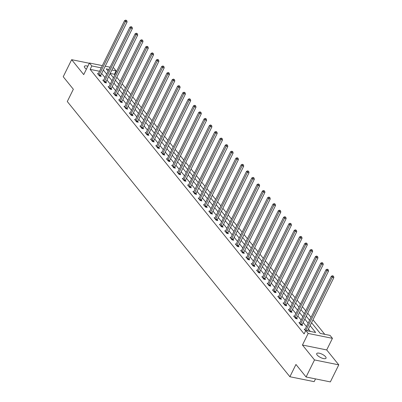 <?xml version="1.0" encoding="UTF-8"?>
<svg xmlns="http://www.w3.org/2000/svg" width="402" height="402" viewBox="0 0 402 402"><rect width="100%" height="100%" fill="white"/><g stroke="black" fill="none" stroke-linecap="round" stroke-linejoin="round"><path stroke-width="0.6" d="M325.575 356.735A5.196 1.819 26.3 0 0 320.65 353.604A5.196 1.819 26.3 0 0 316.716 353.579A5.196 1.819 26.3 0 0 317.178 355.036A5.196 1.819 26.3 0 0 322.097 358.162A5.196 1.819 26.3 0 0 326.032 358.187A5.196 1.819 26.3 0 0 325.575 356.735M87.857 66.224A5.196 1.819 26.3 0 0 84.39 66.355A5.196 1.819 26.3 0 0 84.852 67.807A5.196 1.819 26.3 0 0 86.39 69.189M311.56 322.7L320.223 333.409L330.062 335.404L332.439 338.343L308.173 333.434L305.796 330.489L315.635 332.484L310.103 325.645M326.71 349.936L302.445 345.027L314.51 359.941L306.083 376.991L330.349 381.9L338.775 364.85L326.71 349.936L332.439 338.343M315.52 378.9L314.158 381.654L289.892 376.744L67.285 101.535L73.35 89.259L63.225 76.737L71.651 59.687L83.716 74.606L89.445 63.013L102.339 65.621M112.987 67.777L113.711 67.923L116.088 70.863L111.882 70.013M114.861 74.842L114.404 74.275L116.088 70.863M324.751 334.328L312.997 319.796M311.027 317.364L307.696 313.243M305.726 310.806L302.394 306.686M300.425 304.254L297.093 300.133M295.123 297.696L291.792 293.581M289.822 291.143L286.485 287.023M284.521 284.591L281.184 280.47M279.219 278.033L275.883 273.913M273.913 271.481L270.581 267.36M268.611 264.923L265.28 260.808M263.31 258.37L259.978 254.25M258.009 251.818L254.677 247.697M252.707 245.26L249.376 241.14M247.406 238.708L244.074 234.587M242.104 232.15L238.773 228.029M236.803 225.597L233.472 221.477M231.502 219.045L228.17 214.924M226.2 212.487L222.869 208.367M220.899 205.935L217.567 201.814M215.598 199.377L212.261 195.256M210.296 192.824L206.96 188.704M204.99 186.272L201.658 182.151M199.688 179.714L196.357 175.594M194.387 173.161L191.056 169.041M189.086 166.604L185.754 162.483M183.784 160.051L180.453 155.931M178.483 153.499L175.151 149.378M173.182 146.941L169.85 142.821M167.88 140.388L164.549 136.268M162.579 133.831L159.247 129.71M157.277 127.278L153.946 123.158M151.976 120.726L148.645 116.605M146.675 114.168L143.338 110.047M141.373 107.615L138.037 103.495M136.072 101.058L132.735 96.937M130.766 94.505L127.434 90.385M125.464 87.953L122.133 83.832M120.163 81.395L116.831 77.274M314.51 359.941L338.775 364.85M89.319 63.265L71.651 59.687M114.404 74.275L110.193 73.42M99.545 71.265L90.138 69.365L304.113 333.901L305.796 330.489M310.319 331.409L308.419 329.057M306.45 326.62L303.118 322.499M301.148 320.067L297.817 315.947M295.847 313.515L292.515 309.394M290.546 306.957L287.214 302.837M285.244 300.405L281.913 296.284M279.943 293.847L276.611 289.726M274.641 287.294L271.31 283.174M269.34 280.742L266.003 276.621M264.039 274.184L260.702 270.064M258.737 267.631L255.401 263.511M253.431 261.074L250.099 256.953M248.129 254.521L244.798 250.401M242.828 247.969L239.497 243.848M237.527 241.411L234.195 237.291M232.225 234.858L228.894 230.738M226.924 228.301L223.592 224.18M221.623 221.748L218.291 217.628M216.321 215.196L212.99 211.075M211.02 208.638L207.688 204.517M205.718 202.085L202.387 197.965M200.417 195.528L197.086 191.407M195.116 188.975L191.779 184.855M189.814 182.423L186.478 178.302M184.513 175.865L181.176 171.744M179.207 169.312L175.875 165.192M173.905 162.755L170.574 158.634M168.604 156.202L165.272 152.082M163.302 149.65L159.971 145.529M158.001 143.092L154.669 138.971M152.7 136.539L149.368 132.419M147.398 129.982L144.067 125.861M142.097 123.429L138.765 119.309M136.796 116.876L133.464 112.756M131.494 110.319L128.163 106.198M126.193 103.766L122.861 99.646M120.891 97.209L117.555 93.088M115.59 90.656L112.253 86.536M110.289 84.103L106.952 79.983M104.982 77.546L101.651 73.425M98.349 73.697L97.475 73.521L99.515 76.038L101.153 76.37L100.606 75.692M103.651 80.249L102.776 80.073L104.816 82.596L106.455 82.928L105.907 82.244M108.952 86.802L108.078 86.626L110.118 89.149L111.756 89.48L111.208 88.802M114.253 93.359L113.379 93.184L115.419 95.701L117.057 96.033L116.51 95.354M119.555 99.912L118.68 99.736L120.721 102.259L122.364 102.59L121.811 101.912M124.856 106.47L123.987 106.294L126.022 108.811L127.665 109.143L127.112 108.465M130.158 113.022L129.288 112.846L131.323 115.369L132.967 115.701L132.414 115.017M135.459 119.575L134.59 119.399L136.625 121.922L138.268 122.253L137.715 121.575M140.76 126.133L139.891 125.957L141.931 128.474L143.569 128.806L143.017 128.127M146.062 132.685L145.192 132.509L147.232 135.032L148.871 135.363L148.318 134.685M151.363 139.243L150.494 139.067L152.534 141.584L154.172 141.916L153.624 141.238M156.664 145.795L155.795 145.619L157.835 148.142L159.473 148.474L158.926 147.79M161.966 152.348L161.096 152.172L163.137 154.695L164.775 155.026L164.227 154.348M167.267 158.906L166.398 158.73L168.438 161.247L170.076 161.579L169.528 160.9M172.574 165.458L171.699 165.282L173.739 167.805L175.378 168.136L174.83 167.458M177.875 172.016L177.001 171.84L179.041 174.357L180.679 174.689L180.131 174.011M183.176 178.568L182.302 178.393L184.342 180.915L185.98 181.247L185.433 180.563M188.478 185.121L187.603 184.945L189.643 187.468L191.282 187.799L190.734 187.121M193.779 191.679L192.905 191.503L194.945 194.02L196.588 194.352L196.035 193.674M199.08 198.231L198.211 198.055L200.246 200.578L201.889 200.91L201.337 200.231M204.382 204.789L203.512 204.613L205.548 207.13L207.191 207.462L206.638 206.784M209.683 211.341L208.814 211.166L210.854 213.688L212.492 214.02L211.939 213.336M214.985 217.894L214.115 217.718L216.155 220.241L217.794 220.572L217.241 219.894M220.286 224.452L219.417 224.276L221.457 226.793L223.095 227.13L222.542 226.447M225.587 231.004L224.718 230.828L226.758 233.351L228.396 233.683L227.849 233.004M230.889 237.562L230.019 237.386L232.06 239.904L233.698 240.235L233.15 239.557M236.19 244.114L235.321 243.939L237.361 246.461L238.999 246.793L238.451 246.109M241.491 250.667L240.622 250.491L242.662 253.014L244.3 253.345L243.753 252.667M246.798 257.225L245.923 257.049L247.964 259.566L249.602 259.903L249.054 259.22M252.099 263.777L251.225 263.601L253.265 266.124L254.903 266.456L254.355 265.777M257.401 270.335L256.526 270.159L258.566 272.677L260.205 273.008L259.657 272.33M262.702 276.888L261.828 276.712L263.868 279.234L265.511 279.566L264.958 278.882M268.003 283.44L267.134 283.264L269.169 285.787L270.812 286.118L270.26 285.44M273.305 289.998L272.435 289.822L274.471 292.339L276.114 292.676L275.561 291.993M278.606 296.55L277.737 296.374L279.772 298.897L281.415 299.229L280.862 298.55M283.907 303.108L283.038 302.932L285.078 305.45L286.716 305.781L286.164 305.103M289.209 309.661L288.34 309.485L290.38 312.007L292.018 312.339L291.465 311.656M294.51 316.213L293.641 316.037L295.681 318.56L297.319 318.892L296.766 318.213M299.812 322.771L298.942 322.595L300.982 325.117L302.621 325.449L302.073 324.766M305.113 329.323L304.244 329.148L305.62 330.851M302.445 345.027L308.173 333.434M90.138 69.365L91.822 65.953L89.445 63.013M306.083 376.991L295.957 364.468L289.892 376.744M108.997 69.43L106.254 68.873L108.128 71.189M110.093 73.626L113.429 77.747M115.399 80.179L118.731 84.299M120.7 86.737L124.032 90.852M126.002 93.289L129.333 97.41M131.303 99.842L134.635 103.962M136.605 106.399L139.936 110.52M141.906 112.952L145.238 117.072M147.207 119.51L150.539 123.625M152.509 126.062L155.84 130.183M157.81 132.615L161.142 136.735M163.112 139.172L166.443 143.293M168.413 145.725L171.744 149.845M173.714 152.283L177.051 156.398M179.016 158.835L182.352 162.956M184.317 165.388L187.654 169.508M189.623 171.945L192.955 176.066M194.925 178.498L198.256 182.619M200.226 185.056L203.558 189.171M205.528 191.608L208.859 195.729M210.829 198.161L214.16 202.281M216.13 204.718L219.462 208.839M221.432 211.271L224.763 215.392M226.733 217.829L230.065 221.944M232.034 224.381L235.366 228.502M237.336 230.934L240.667 235.054M242.637 237.492L245.969 241.612M247.939 244.044L251.275 248.165M253.24 250.602L256.577 254.722M258.541 257.154L261.878 261.275M263.848 263.707L267.179 267.827M269.149 270.265L272.481 274.385M274.45 276.817L277.782 280.938M279.752 283.375L283.083 287.495M285.053 289.927L288.385 294.048M290.355 296.48L293.686 300.601M295.656 303.038L298.987 307.158M300.957 309.59L304.289 313.711M306.259 316.148L309.59 320.268M105.223 66.204L110.103 67.194M101.234 67.858L91.822 65.953M308.138 323.213L304.801 319.093M302.832 316.655L299.5 312.54M297.53 310.103L294.199 305.982M292.229 303.55L288.897 299.43M286.927 296.993L283.596 292.872M281.626 290.44L278.295 286.319M276.325 283.882L272.993 279.767M271.023 277.33L267.692 273.209M265.722 270.777L262.39 266.657M260.421 264.22L257.089 260.099M255.119 257.667L251.788 253.546M249.818 251.109L246.486 246.989M244.516 244.557L241.18 240.436M239.215 238.004L235.879 233.884M233.914 231.446L230.577 227.326M228.607 224.894L225.276 220.773M223.306 218.336L219.974 214.216M218.005 211.784L214.673 207.663M212.703 205.231L209.372 201.111M207.402 198.673L204.07 194.553M202.1 192.121L198.769 188M196.799 185.563L193.468 181.443M191.498 179.011L188.166 174.89M186.196 172.458L182.865 168.337M180.895 165.9L177.563 161.78M175.594 159.348L172.262 155.227M170.292 152.79L166.956 148.67M164.991 146.238L161.654 142.117M159.689 139.685L156.353 135.564M154.383 133.127L151.052 129.007M149.082 126.575L145.75 122.454M143.78 120.017L140.449 115.897M138.479 113.464L135.147 109.344M133.178 106.912L129.846 102.791M127.876 100.354L124.545 96.234M122.575 93.802L119.243 89.681M117.273 87.244L113.942 83.124M111.972 80.691L108.64 76.571M106.671 74.139L103.339 70.018M99.098 74.948L100.736 75.28L127.092 21.954L125.449 21.623L99.098 74.948A0.814 0.462 -78.6 0 0 98.992 75.234L98.967 75.36M126.127 20.522L126.781 20.653L125.786 20.1L126.127 20.522L125.449 21.623L124.6 20.572L98.244 73.898A0.814 0.462 -78.6 0 1 98.093 74.124L98.028 74.199M100.736 75.28A0.814 0.462 -78.6 0 0 100.636 75.566L100.475 76.234M127.092 21.954L126.781 20.653M125.786 20.1L124.6 20.572M104.399 81.505L106.038 81.837L132.394 28.507L130.756 28.175L104.399 81.505A0.814 0.462 -78.6 0 0 104.294 81.787L104.269 81.913M131.429 27.075L132.082 27.205L131.087 26.653L131.429 27.075L130.756 28.175L129.901 27.125L103.545 80.455A0.814 0.462 -78.6 0 1 103.399 80.676L103.329 80.752M106.038 81.837A0.814 0.462 -78.6 0 0 105.937 82.119L105.776 82.787M132.394 28.507L132.082 27.205M131.087 26.653L129.901 27.125M109.701 88.058L111.339 88.39L137.695 35.064L136.057 34.733L109.701 88.058A0.814 0.462 -78.6 0 0 109.6 88.345L109.57 88.47M136.73 33.627L137.383 33.763L136.389 33.21L136.73 33.627L136.057 34.733L135.208 33.683L108.852 87.008A0.814 0.462 -78.6 0 1 108.701 87.234L108.63 87.309M111.339 88.39A0.814 0.462 -78.6 0 0 111.238 88.676L111.083 89.344M137.695 35.064L137.383 33.763M136.389 33.21L135.208 33.683M115.002 94.616L116.64 94.947L142.996 41.617L141.358 41.285L115.002 94.616A0.814 0.462 -78.6 0 0 114.902 94.897L114.871 95.023M142.032 40.185L142.69 40.316L141.69 39.763L142.032 40.185L141.358 41.285L140.509 40.235L114.153 93.565A0.814 0.462 -78.6 0 1 114.002 93.787L113.932 93.862M116.64 94.947A0.814 0.462 -78.6 0 0 116.54 95.229L116.384 95.897M142.996 41.617L142.69 40.316M141.69 39.763L140.509 40.235M120.304 101.168L121.942 101.5L148.298 48.175L146.66 47.843L120.304 101.168A0.814 0.462 -78.6 0 0 120.203 101.455L120.173 101.575M147.333 46.738L147.991 46.873L146.991 46.32L147.333 46.738L146.66 47.843L145.81 46.793L119.454 100.118A0.814 0.462 -78.6 0 1 119.304 100.344L119.233 100.42M121.942 101.5A0.814 0.462 -78.6 0 0 121.841 101.786L121.685 102.455M148.298 48.175L147.991 46.873M146.991 46.32L145.81 46.793M125.605 107.721L127.243 108.053L153.599 54.727L151.961 54.396L125.605 107.721A0.814 0.462 -78.6 0 0 125.504 108.007L125.474 108.133M152.634 53.295L153.293 53.426L152.298 52.873L152.634 53.295L151.961 54.396L151.112 53.345L124.756 106.671A0.814 0.462 -78.6 0 1 124.605 106.897L124.535 106.972M127.243 108.053A0.814 0.462 -78.6 0 0 127.143 108.339L126.987 109.007M153.599 54.727L153.293 53.426M152.298 52.873L151.112 53.345M130.906 114.279L132.544 114.61L158.901 61.28L157.262 60.948L130.906 114.279A0.814 0.462 -78.6 0 0 130.806 114.56L130.776 114.686M157.936 59.848L158.594 59.978L157.599 59.426L157.936 59.848L157.262 60.948L156.413 59.898L130.057 113.228A0.814 0.462 -78.6 0 1 129.906 113.449L129.836 113.525M132.544 114.61A0.814 0.462 -78.6 0 0 132.444 114.892L132.288 115.56M158.901 61.28L158.594 59.978M157.599 59.426L156.413 59.898M136.208 120.831L137.846 121.163L164.202 67.837L162.564 67.506L136.208 120.831A0.814 0.462 -78.6 0 0 136.107 121.118L136.077 121.243M163.237 66.4L163.895 66.536L162.9 65.983L163.237 66.4L162.564 67.506L161.715 66.456L135.358 119.781A0.814 0.462 -78.6 0 1 135.208 120.007L135.137 120.082M137.846 121.163A0.814 0.462 -78.6 0 0 137.745 121.449L137.59 122.118M164.202 67.837L163.895 66.536M162.9 65.983L161.715 66.456M141.509 127.389L143.147 127.72L169.503 74.39L167.865 74.058L141.509 127.389A0.814 0.462 -78.6 0 0 141.409 127.67L141.378 127.796M168.538 72.958L169.197 73.089L168.202 72.536L168.538 72.958L167.865 74.058L167.016 73.008L140.66 126.339A0.814 0.462 -78.6 0 1 140.509 126.56L140.439 126.635M143.147 127.72A0.814 0.462 -78.6 0 0 143.047 128.002L142.891 128.67M169.503 74.39L169.197 73.089M168.202 72.536L167.016 73.008M146.81 133.941L148.449 134.273L174.805 80.948L173.167 80.616L146.81 133.941A0.814 0.462 -78.6 0 0 146.71 134.228L146.68 134.353M173.84 79.511L174.498 79.646L173.503 79.093L173.84 79.511L173.167 80.616L172.317 79.566L145.961 132.891A0.814 0.462 -78.6 0 1 145.81 133.117L145.74 133.193M148.449 134.273A0.814 0.462 -78.6 0 0 148.348 134.559L148.192 135.228M174.805 80.948L174.498 79.646M173.503 79.093L172.317 79.566M152.112 140.494L153.755 140.826L180.106 87.5L178.468 87.169L152.112 140.494A0.814 0.462 -78.6 0 0 152.011 140.78L151.981 140.906M179.146 86.068L179.8 86.199L178.805 85.646L179.146 86.068L178.468 87.169L177.619 86.118L151.263 139.444A0.814 0.462 -78.6 0 1 151.112 139.67L151.041 139.745M153.755 140.826A0.814 0.462 -78.6 0 0 153.649 141.112L153.494 141.78M180.106 87.5L179.8 86.199M178.805 85.646L177.619 86.118M157.413 147.052L159.056 147.383L185.412 94.053L183.769 93.721L157.413 147.052A0.814 0.462 -78.6 0 0 157.313 147.333L157.282 147.459M184.448 92.621L185.101 92.751L184.106 92.199L184.448 92.621L183.769 93.721L182.92 92.671L156.564 146.001A0.814 0.462 -78.6 0 1 156.413 146.222L156.343 146.298M159.056 147.383A0.814 0.462 -78.6 0 0 158.951 147.665L158.795 148.333M185.412 94.053L185.101 92.751M184.106 92.199L182.92 92.671M162.715 153.604L164.358 153.936L190.714 100.611L189.071 100.279L162.715 153.604A0.814 0.462 -78.6 0 0 162.614 153.891L162.584 154.016M189.749 99.173L190.402 99.309L189.407 98.756L189.749 99.173L189.071 100.279L188.221 99.229L161.865 152.554A0.814 0.462 -78.6 0 1 161.715 152.78L161.649 152.855M164.358 153.936A0.814 0.462 -78.6 0 0 164.257 154.222L164.096 154.891M190.714 100.611L190.402 99.309M189.407 98.756L188.221 99.229M168.016 160.162L169.659 160.493L196.015 107.163L194.372 106.831L168.016 160.162A0.814 0.462 -78.6 0 0 167.915 160.443L167.885 160.569M195.05 105.731L195.704 105.862L194.709 105.309L195.05 105.731L194.372 106.831L193.523 105.781L167.167 159.112A0.814 0.462 -78.6 0 1 167.016 159.333L166.951 159.408M169.659 160.493A0.814 0.462 -78.6 0 0 169.559 160.775L169.398 161.443M196.015 107.163L195.704 105.862M194.709 105.309L193.523 105.781M173.322 166.714L174.96 167.046L201.317 113.721L199.673 113.389L173.322 166.714A0.814 0.462 -78.6 0 0 173.217 167.001L173.192 167.126M200.352 112.284L201.005 112.419L200.01 111.867L200.352 112.284L199.673 113.389L198.824 112.339L172.468 165.664A0.814 0.462 -78.6 0 1 172.322 165.89L172.252 165.966M174.96 167.046A0.814 0.462 -78.6 0 0 174.86 167.332L174.699 168.001M201.317 113.721L201.005 112.419M200.01 111.867L198.824 112.339M178.624 173.267L180.262 173.599L206.618 120.273L204.98 119.942L178.624 173.267A0.814 0.462 -78.6 0 0 178.518 173.553L178.493 173.679M205.653 118.841L206.306 118.972L205.311 118.419L205.653 118.841L204.98 119.942L204.126 118.891L177.774 172.217A0.814 0.462 -78.6 0 1 177.624 172.443L177.553 172.518M180.262 173.599A0.814 0.462 -78.6 0 0 180.161 173.885L180.001 174.553M206.618 120.273L206.306 118.972M205.311 118.419L204.126 118.891M183.925 179.825L185.563 180.156L211.919 126.826L210.281 126.494L183.925 179.825A0.814 0.462 -78.6 0 0 183.825 180.106L183.794 180.232M210.955 125.394L211.613 125.524L210.613 124.972L210.955 125.394L210.281 126.494L209.432 125.444L183.076 178.774A0.814 0.462 -78.6 0 1 182.925 178.996L182.855 179.071M185.563 180.156A0.814 0.462 -78.6 0 0 185.463 180.443L185.307 181.106M211.919 126.826L211.613 125.524M210.613 124.972L209.432 125.444M189.226 186.377L190.865 186.709L217.221 133.384L215.583 133.052L189.226 186.377A0.814 0.462 -78.6 0 0 189.126 186.664L189.096 186.789M216.256 131.946L216.914 132.082L215.914 131.529L216.256 131.946L215.583 133.052L214.733 132.002L188.377 185.327A0.814 0.462 -78.6 0 1 188.226 185.553L188.156 185.629M190.865 186.709A0.814 0.462 -78.6 0 0 190.764 186.995L190.608 187.664M217.221 133.384L216.914 132.082M215.914 131.529L214.733 132.002M194.528 192.935L196.166 193.267L222.522 139.936L220.884 139.605L194.528 192.935A0.814 0.462 -78.6 0 0 194.427 193.216L194.397 193.342M221.557 138.504L222.216 138.635L221.221 138.082L221.557 138.504L220.884 139.605L220.035 138.554L193.679 191.885A0.814 0.462 -78.6 0 1 193.528 192.106L193.457 192.181M196.166 193.267A0.814 0.462 -78.6 0 0 196.065 193.548L195.91 194.216M222.522 139.936L222.216 138.635M221.221 138.082L220.035 138.554M199.829 199.487L201.467 199.819L227.823 146.494L226.185 146.162L199.829 199.487A0.814 0.462 -78.6 0 0 199.729 199.774L199.699 199.9M226.859 145.057L227.517 145.192L226.522 144.64L226.859 145.057L226.185 146.162L225.336 145.112L198.98 198.437A0.814 0.462 -78.6 0 1 198.829 198.663L198.759 198.739M201.467 199.819A0.814 0.462 -78.6 0 0 201.367 200.106L201.211 200.774M227.823 146.494L227.517 145.192M226.522 144.64L225.336 145.112M205.131 206.04L206.769 206.372L233.125 153.046L231.487 152.715L205.131 206.04A0.814 0.462 -78.6 0 0 205.03 206.326L205 206.452M232.16 151.614L232.818 151.745L231.823 151.192L232.16 151.614L231.487 152.715L230.637 151.665L204.281 204.99A0.814 0.462 -78.6 0 1 204.131 205.216L204.06 205.291M206.769 206.372A0.814 0.462 -78.6 0 0 206.668 206.658L206.512 207.326M233.125 153.046L232.818 151.745M231.823 151.192L230.637 151.665M210.432 212.598L212.07 212.929L238.426 159.599L236.788 159.267L210.432 212.598A0.814 0.462 -78.6 0 0 210.331 212.879L210.301 213.005M237.461 158.167L238.12 158.298L237.125 157.745L237.461 158.167L236.788 159.267L235.939 158.217L209.583 211.547A0.814 0.462 -78.6 0 1 209.432 211.769L209.362 211.844M212.07 212.929A0.814 0.462 -78.6 0 0 211.97 213.216L211.814 213.879M238.426 159.599L238.12 158.298M237.125 157.745L235.939 158.217M215.733 219.15L217.371 219.482L243.728 166.157L242.089 165.825L215.733 219.15A0.814 0.462 -78.6 0 0 215.633 219.437L215.603 219.562M242.763 164.719L243.421 164.855L242.426 164.302L242.763 164.719L242.089 165.825L241.24 164.775L214.884 218.1A0.814 0.462 -78.6 0 1 214.733 218.326L214.663 218.402M217.371 219.482A0.814 0.462 -78.6 0 0 217.271 219.768L217.115 220.437M243.728 166.157L243.421 164.855M242.426 164.302L241.24 164.775M221.035 225.708L222.673 226.04L249.029 172.709L247.391 172.378L221.035 225.708A0.814 0.462 -78.6 0 0 220.934 225.989L220.904 226.115M248.064 171.277L248.722 171.408L247.727 170.855L248.064 171.277L247.391 172.378L246.542 171.327L220.185 224.658A0.814 0.462 -78.6 0 1 220.035 224.879L219.964 224.954M222.673 226.04A0.814 0.462 -78.6 0 0 222.572 226.321L222.417 226.989M249.029 172.709L248.722 171.408M247.727 170.855L246.542 171.327M226.336 232.261L227.979 232.592L254.33 179.267L252.692 178.935L226.336 232.261A0.814 0.462 -78.6 0 0 226.236 232.547L226.205 232.673M253.371 177.83L254.024 177.965L253.029 177.413L253.371 177.83L252.692 178.935L251.843 177.885L225.487 231.21A0.814 0.462 -78.6 0 1 225.336 231.436L225.266 231.512M227.979 232.592A0.814 0.462 -78.6 0 0 227.874 232.879L227.718 233.547M254.33 179.267L254.024 177.965M253.029 177.413L251.843 177.885M231.637 238.813L233.281 239.145L259.637 185.819L257.994 185.488L231.637 238.813A0.814 0.462 -78.6 0 0 231.537 239.1L231.507 239.225M258.672 184.387L259.325 184.518L258.33 183.965L258.672 184.387L257.994 185.488L257.144 184.438L230.788 237.763A0.814 0.462 -78.6 0 1 230.637 237.989L230.567 238.064M233.281 239.145A0.814 0.462 -78.6 0 0 233.175 239.431L233.019 240.1M259.637 185.819L259.325 184.518M258.33 183.965L257.144 184.438M236.939 245.371L238.582 245.702L264.938 192.372L263.295 192.04L236.939 245.371A0.814 0.462 -78.6 0 0 236.838 245.652L236.808 245.778M263.973 190.94L264.627 191.071L263.632 190.518L263.973 190.94L263.295 192.04L262.446 190.99L236.09 244.321A0.814 0.462 -78.6 0 1 235.939 244.542L235.873 244.617M238.582 245.702A0.814 0.462 -78.6 0 0 238.481 245.989L238.321 246.652M264.938 192.372L264.627 191.071M263.632 190.518L262.446 190.99M242.24 251.923L243.883 252.255L270.239 198.93L268.596 198.598L242.24 251.923A0.814 0.462 -78.6 0 0 242.14 252.21L242.11 252.335M269.275 197.493L269.928 197.628L268.933 197.075L269.275 197.493L268.596 198.598L267.747 197.548L241.391 250.873A0.814 0.462 -78.6 0 1 241.24 251.099L241.175 251.175M243.883 252.255A0.814 0.462 -78.6 0 0 243.783 252.541L243.622 253.21M270.239 198.93L269.928 197.628M268.933 197.075L267.747 197.548M247.547 258.481L249.185 258.813L275.541 205.482L273.903 205.151L247.547 258.481A0.814 0.462 -78.6 0 0 247.441 258.762L247.416 258.888M274.576 204.05L275.229 204.181L274.234 203.628L274.576 204.05L273.903 205.151L273.048 204.1L246.692 257.431A0.814 0.462 -78.6 0 1 246.547 257.652L246.476 257.727M249.185 258.813A0.814 0.462 -78.6 0 0 249.084 259.094L248.923 259.762M275.541 205.482L275.229 204.181M274.234 203.628L273.048 204.1M252.848 265.034L254.486 265.365L280.842 212.04L279.204 211.708L252.848 265.034A0.814 0.462 -78.6 0 0 252.742 265.32L252.717 265.446M279.877 210.603L280.531 210.738L279.536 210.186L279.877 210.603L279.204 211.708L278.35 210.658L251.999 263.983A0.814 0.462 -78.6 0 1 251.848 264.209L251.778 264.285M254.486 265.365A0.814 0.462 -78.6 0 0 254.386 265.652L254.225 266.32M280.842 212.04L280.531 210.738M279.536 210.186L278.35 210.658M258.149 271.586L259.787 271.918L286.144 218.593L284.505 218.261L258.149 271.586A0.814 0.462 -78.6 0 0 258.049 271.873L258.019 271.998M285.179 217.16L285.837 217.291L284.837 216.738L285.179 217.16L284.505 218.261L283.656 217.211L257.3 270.536A0.814 0.462 -78.6 0 1 257.149 270.762L257.079 270.837M259.787 271.918A0.814 0.462 -78.6 0 0 259.687 272.204L259.531 272.873M286.144 218.593L285.837 217.291M284.837 216.738L283.656 217.211M263.451 278.144L265.089 278.475L291.445 225.145L289.807 224.813L263.451 278.144A0.814 0.462 -78.6 0 0 263.35 278.43L263.32 278.551M290.48 223.713L291.138 223.844L290.138 223.291L290.48 223.713L289.807 224.813L288.958 223.763L262.601 277.094A0.814 0.462 -78.6 0 1 262.451 277.315L262.38 277.39M265.089 278.475A0.814 0.462 -78.6 0 0 264.988 278.762L264.833 279.425M291.445 225.145L291.138 223.844M290.138 223.291L288.958 223.763M268.752 284.696L270.39 285.028L296.746 231.703L295.108 231.371L268.752 284.696A0.814 0.462 -78.6 0 0 268.652 284.983L268.621 285.108M295.782 230.266L296.44 230.401L295.445 229.849L295.782 230.266L295.108 231.371L294.259 230.321L267.903 283.646A0.814 0.462 -78.6 0 1 267.752 283.872L267.682 283.948M270.39 285.028A0.814 0.462 -78.6 0 0 270.29 285.314L270.134 285.983M296.746 231.703L296.44 230.401M295.445 229.849L294.259 230.321M274.053 291.254L275.692 291.586L302.048 238.255L300.41 237.924L274.053 291.254A0.814 0.462 -78.6 0 0 273.953 291.535L273.923 291.661M301.083 236.823L301.741 236.954L300.746 236.401L301.083 236.823L300.41 237.924L299.56 236.873L273.204 290.204A0.814 0.462 -78.6 0 1 273.053 290.425L272.983 290.5M275.692 291.586A0.814 0.462 -78.6 0 0 275.591 291.867L275.435 292.535M302.048 238.255L301.741 236.954M300.746 236.401L299.56 236.873M279.355 297.807L280.993 298.138L307.349 244.813L305.711 244.481L279.355 297.807A0.814 0.462 -78.6 0 0 279.254 298.093L279.224 298.219M306.384 243.376L307.043 243.511L306.048 242.959L306.384 243.376L305.711 244.481L304.862 243.431L278.506 296.756A0.814 0.462 -78.6 0 1 278.355 296.983L278.284 297.058M280.993 298.138A0.814 0.462 -78.6 0 0 280.892 298.425L280.737 299.093M307.349 244.813L307.043 243.511M306.048 242.959L304.862 243.431M284.656 304.359L286.294 304.691L312.65 251.366L311.012 251.034L284.656 304.359A0.814 0.462 -78.6 0 0 284.556 304.646L284.526 304.771M311.686 249.933L312.344 250.064L311.349 249.511L311.686 249.933L311.012 251.034L310.163 249.984L283.807 303.309A0.814 0.462 -78.6 0 1 283.656 303.535L283.586 303.611M286.294 304.691A0.814 0.462 -78.6 0 0 286.194 304.977L286.038 305.646M312.65 251.366L312.344 250.064M311.349 249.511L310.163 249.984M289.958 310.917L291.596 311.248L317.952 257.918L316.314 257.587L289.958 310.917A0.814 0.462 -78.6 0 0 289.857 311.203L289.827 311.324M316.987 256.486L317.645 256.617L316.65 256.064L316.987 256.486L316.314 257.587L315.464 256.536L289.108 309.867A0.814 0.462 -78.6 0 1 288.958 310.088L288.887 310.163M291.596 311.248A0.814 0.462 -78.6 0 0 291.495 311.535L291.339 312.198M317.952 257.918L317.645 256.617M316.65 256.064L315.464 256.536M295.259 317.469L296.897 317.801L323.253 264.476L321.615 264.144L295.259 317.469A0.814 0.462 -78.6 0 0 295.158 317.756L295.128 317.881M322.293 263.039L322.947 263.174L321.952 262.622L322.293 263.039L321.615 264.144L320.766 263.094L294.41 316.419A0.814 0.462 -78.6 0 1 294.259 316.645L294.189 316.721M296.897 317.801A0.814 0.462 -78.6 0 0 296.797 318.088L296.641 318.756M323.253 264.476L322.947 263.174M321.952 262.622L320.766 263.094M300.56 324.027L302.203 324.359L328.56 271.028L326.916 270.697L300.56 324.027A0.814 0.462 -78.6 0 0 300.46 324.308L300.43 324.434M327.595 269.596L328.248 269.727L327.253 269.174L327.595 269.596L326.916 270.697L326.067 269.647L299.711 322.977A0.814 0.462 -78.6 0 1 299.56 323.198L299.49 323.273M302.203 324.359A0.814 0.462 -78.6 0 0 302.098 324.64L301.942 325.308M328.56 271.028L328.248 269.727M327.253 269.174L326.067 269.647M307.535 330.841L333.861 277.586L332.218 277.254L305.897 330.509M332.896 276.149L333.549 276.285L332.554 275.732L332.896 276.149L332.218 277.254L331.369 276.204L305.012 329.529A0.814 0.462 -78.6 0 1 304.862 329.756L304.791 329.831M333.861 277.586L333.549 276.285M332.554 275.732L331.369 276.204M98.992 75.234L100.636 75.566M104.294 81.787L105.937 82.119M109.6 88.345L111.238 88.676M114.902 94.897L116.54 95.229M120.203 101.455L121.841 101.786M125.504 108.007L127.143 108.339M130.806 114.56L132.444 114.892M136.107 121.118L137.745 121.449M141.409 127.67L143.047 128.002M146.71 134.228L148.348 134.559M152.011 140.78L153.649 141.112M157.313 147.333L158.951 147.665M162.614 153.891L164.257 154.222M167.915 160.443L169.559 160.775M173.217 167.001L174.86 167.332M178.518 173.553L180.161 173.885M183.825 180.106L185.463 180.443M189.126 186.664L190.764 186.995M194.427 193.216L196.065 193.548M199.729 199.774L201.367 200.106M205.03 206.326L206.668 206.658M210.331 212.879L211.97 213.216M215.633 219.437L217.271 219.768M220.934 225.989L222.572 226.321M226.236 232.547L227.874 232.879M231.537 239.1L233.175 239.431M236.838 245.652L238.481 245.989M242.14 252.21L243.783 252.541M247.441 258.762L249.084 259.094M252.742 265.32L254.386 265.652M258.049 271.873L259.687 272.204M263.35 278.43L264.988 278.762M268.652 284.983L270.29 285.314M273.953 291.535L275.591 291.867M279.254 298.093L280.892 298.425M284.556 304.646L286.194 304.977M289.857 311.203L291.495 311.535M295.158 317.756L296.797 318.088M300.46 324.308L302.098 324.64"/></g></svg>

